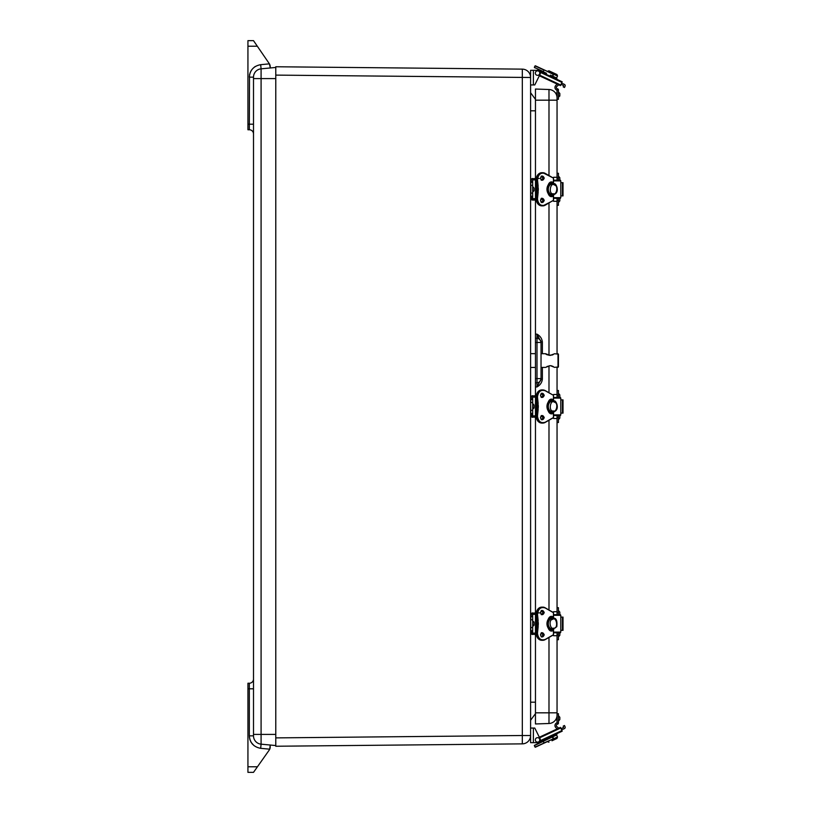 <?xml version="1.0" encoding="UTF-8"?>
<svg xmlns="http://www.w3.org/2000/svg" width="813" height="813" viewBox="0 0 813 813"><rect width="100%" height="100%" fill="white"/><g stroke="black" fill="none" stroke-linecap="round" stroke-linejoin="round"><path stroke-width="1.22" d="M537.556 70.325L533.389 70.325L537.556 70.325A2.785 2.785 0 0 1 540.045 74.349L534.771 84.948L533.389 84.948L533.389 70.325L530.594 70.325L530.594 77.489A8.354 8.354 0 0 0 522.322 69.135A8.354 8.354 0 0 1 530.594 77.489L530.594 735.511L522.322 735.511L522.322 69.135L275.78 66.757L275.78 746.243L522.322 743.865L522.322 735.511L275.78 737.889L275.78 745.551L261.085 744.169A8.354 8.354 0 0 1 253.504 735.846L253.504 734.403L253.504 735.846A8.354 8.354 0 0 0 261.085 744.169A8.354 8.354 0 0 1 253.504 735.846A8.354 8.354 0 0 0 261.085 744.169L261.085 734.403L275.78 734.403M530.594 735.511A8.354 8.354 0 0 1 522.322 743.865A8.354 8.354 0 0 0 530.594 735.511L530.594 742.676L537.556 742.676A2.785 2.785 0 0 0 540.045 738.651L534.771 728.052L539.334 737.228L560.442 727.391L562.2 731.182L539.69 741.68M530.594 92.723L535.462 99.359L530.594 92.723M530.594 110.812L535.462 110.812M535.462 702.188L530.594 702.188M530.594 720.277L535.462 713.641L530.594 720.277M275.78 78.597L261.085 78.597L261.085 68.831A8.354 8.354 0 0 0 253.504 77.154L253.504 78.597L253.504 77.154A8.354 8.354 0 0 1 261.085 68.831L275.78 67.449L275.78 75.111L530.594 77.489M270.129 747.909L270.211 745.023L269.733 749.18A5.569 5.569 0 0 1 269.194 750.125L253.504 772.35L247.935 772.35L247.935 766.781L257.436 766.781M253.504 78.597L253.504 734.403L261.085 734.403L261.085 78.597L253.504 78.597M269.235 63.597L257.325 46.219L247.935 46.219L247.935 40.65L253.504 40.65L269.235 63.597A5.569 5.569 0 0 1 269.408 63.851L270.211 67.449M270.211 67.977L270.211 66.747A5.569 5.569 0 0 0 269.408 63.851L260.688 64.674L261.085 68.831A8.354 8.354 0 0 0 253.504 77.154L249.327 77.154C249.957 70.121 253.747 65.955 260.688 64.674M270.211 746.913A5.569 5.569 0 0 1 269.733 749.18L260.688 748.326L261.085 744.169M260.688 748.326C253.747 747.045 249.957 742.889 249.327 735.846L249.327 683.235L247.935 683.235L247.935 766.781M247.935 46.219L247.935 129.765L249.327 129.765A4.177 4.177 0 0 1 253.504 133.942A4.177 4.177 0 0 0 249.327 129.765A4.177 4.177 0 0 1 253.504 133.942A4.177 4.177 0 0 0 249.327 129.765L249.327 124.196L247.935 124.196M249.327 683.235A4.177 4.177 0 0 0 253.504 679.058M535.462 200.079L535.462 395.707M553.562 177.285L557.047 177.285L557.047 100.172L548.988 100.172L548.988 89.511L535.462 89.034L535.462 178.494M535.462 179.886L535.462 198.687M535.462 634.506L535.462 723.966L548.988 723.489L548.988 712.828L557.047 712.828L557.047 635.715L553.562 635.715M535.462 397.1L535.462 415.9M535.462 417.293L535.462 612.921M535.462 614.313L535.462 633.114M553.562 611.711L557.047 611.711L557.047 418.502L553.562 418.502M553.562 394.498L557.047 394.498L557.047 367.354M557.047 353.746L557.047 201.289L553.562 201.289M535.462 382.832L537.007 382.781L537.007 378.604L535.462 378.655M535.462 334.102L537.007 334.153L541.031 341.958L541.031 379.143L541.031 378.604L537.007 378.604L537.007 338.33L535.462 338.269M541.031 341.958L542.373 341.958C541.956 338.543 540.167 335.942 537.007 334.153L537.007 338.33A4.177 4.177 0 0 1 541.031 342.497L535.462 342.446M542.373 367.405L542.373 379.143C541.956 382.567 540.167 385.169 537.007 386.947L535.462 387.008M548.988 89.511A8.354 8.354 0 0 1 557.047 97.855A8.354 8.354 0 0 0 548.988 89.511L535.462 89.034M540.543 380.565L541.031 378.604A4.177 4.177 0 0 1 537.007 382.781L537.007 386.947L541.031 379.143L542.373 379.143M557.047 97.855L557.047 100.172M557.047 712.828L557.047 715.145L557.047 712.828M557.047 715.145A8.354 8.354 0 0 1 548.988 723.489A8.354 8.354 0 0 0 557.047 715.145M539.862 339.6L538.552 338.686M558.44 632.768L558.44 639.729L557.047 639.729L557.047 632.768M557.047 614.658L557.047 607.697L558.44 607.697L558.44 614.658M559.832 634.851L559.832 634.16C559.832 635.624 559.832 635.624 559.832 634.16C559.832 632.687 559.832 632.687 559.832 634.16L559.832 633.459M559.832 613.967L559.832 612.575M558.44 198.342L558.44 205.303L557.047 205.303L557.047 198.342M557.047 180.232L557.047 173.271L558.44 173.271L558.44 180.232M559.832 200.425L559.832 199.734C559.832 201.197 559.832 201.197 559.832 199.734C559.832 198.26 559.832 198.26 559.832 199.734L559.832 199.033M559.832 179.541L559.832 178.149M558.399 84.664A1.28 1.28 0 0 1 558.094 85.395L556.875 86.361A1.392 1.392 0 0 0 557.566 88.83A1.118 1.118 0 0 1 558.44 89.918L558.44 99.288L557.047 99.288L558.44 99.288M558.44 89.918L557.047 89.918L558.44 89.918L557.047 89.918L557.047 99.288M557.047 90.152A2.785 2.785 0 0 1 555.706 85.558L557.108 84.054M559.832 93.465L558.44 91.818L559.832 93.465L559.832 95.741L559.832 93.912M559.832 95.741L558.44 97.387L559.832 95.304L559.791 96.107M558.44 713.712L557.047 713.712L558.44 713.712L558.44 723.082L557.047 723.082L558.44 723.082A1.118 1.118 0 0 1 557.566 724.17A1.392 1.392 0 0 0 556.875 726.639L558.094 727.605A1.28 1.28 0 0 1 558.399 728.336M558.44 723.082L557.047 723.082L557.047 713.712M557.108 728.946L555.706 727.442A2.785 2.785 0 0 1 557.047 722.848M559.832 717.259L558.44 715.613L559.832 717.259L559.832 719.535L558.44 721.182L559.832 719.535M559.832 719.088L559.832 717.696M558.44 415.555L558.44 422.516L557.047 422.516L557.047 415.555M557.047 397.445L557.047 390.484L558.44 390.484L558.44 397.445M559.832 417.638L559.832 416.947C559.832 418.41 559.832 418.41 559.832 416.947C559.832 415.473 559.832 415.473 559.832 416.947L559.832 416.246M559.832 396.754L559.832 395.362M562.444 630.329L563.013 630.329L563.013 617.097L562.444 617.097L562.444 630.329L560.787 630.329M560.787 617.097L562.444 617.097M553.541 632.768L560.391 632.768L560.787 632.097L560.787 615.329L560.391 614.658L553.541 614.658M541.753 632.666L542.23 632.768A2.093 1.687 -90 0 1 542.23 636.945A2.093 1.687 -90 0 1 542.23 632.768C540.279 634.353 540.279 635.746 542.23 636.945M553.541 617.9L554.11 618.368M541.936 614.658L542.23 614.658A2.093 1.687 -90 0 1 542.23 610.482A2.093 1.687 -90 0 1 542.23 614.658C540.279 613.469 540.279 612.077 542.23 610.482M551.59 618.144A5.569 4.502 90 0 0 550.452 618.297L550.452 618.297A5.569 4.502 90 0 0 547.017 623.713A5.569 4.502 90 0 0 550.462 629.12L550.462 629.12A5.569 4.502 90 0 0 551.59 629.282M553.856 618.297L553.866 618.297A5.569 4.502 90 0 0 552.901 618.144A5.569 4.502 90 0 0 551.742 618.297L550.462 618.297M550.462 629.12L551.742 629.12A5.569 4.502 90 0 0 552.901 629.282A5.569 4.502 90 0 0 553.866 629.12L553.856 629.12M551.742 618.297L551.742 618.297A5.569 4.502 -90 0 0 548.287 623.713A5.569 4.502 -90 0 0 551.732 629.12M545.228 639.435L553.45 634.709L545.228 639.435C540.909 640.766 538.318 638.733 537.474 633.327L538.155 626.721L536.936 626.721M553.45 629.232L553.429 634.902L545.167 639.638A6.961 5.63 -90 0 1 542.799 640.288L541.824 640.288A6.961 5.63 -90 0 1 536.194 633.327A26.412 21.372 -90 0 1 536.895 626.65A8.354 6.758 90 0 0 536.895 620.776L536.936 620.705M538.155 626.721L537.86 620.776A26.412 21.372 -90 0 1 537.159 614.1L536.153 614.1A26.412 21.372 -90 0 0 536.895 620.776L537.86 620.776A8.354 6.758 -90 0 1 537.86 626.65A26.412 21.372 -90 0 0 537.159 633.327L532.678 633.337L532.678 631.447L530.818 631.447L532.82 634.282L536.204 634.282M538.155 620.705L537.474 614.1C538.318 608.693 540.909 606.661 545.228 607.982L553.45 612.717L545.228 607.819M552.596 629.272L552.413 630.675A6.961 5.63 -90 0 1 546.966 623.713A6.961 5.63 -90 0 1 552.413 616.752L552.596 618.144M551.6 630.563L552.413 630.675C545.442 630.868 545.442 616.559 552.413 616.752L551.6 616.864M536.204 613.144L532.82 613.144L530.818 615.146L530.818 615.98L532.678 615.98L532.678 614.089L536.153 614.089M532.678 615.98L532.678 616.711L530.818 616.711L530.818 619.811L532.678 619.811L532.678 616.711M530.594 631.447L530.594 620.004L530.818 630.715L532.678 630.715L532.678 619.811M532.678 630.715L532.678 631.447M532.678 614.313L536.153 614.313M532.678 633.114L536.153 633.114M530.594 620.004L530.594 615.98M530.991 613.876L532.82 612.921A2.226 2.226 0 0 0 530.594 615.146L530.818 615.146M530.818 632.28L530.594 632.28A2.226 2.226 0 0 0 532.82 634.506L530.991 633.551M536.468 611.803L536.234 612.921L532.82 613.144M532.82 634.282L536.234 634.506L536.468 635.624M538.247 612.921L539.598 612.921M532.83 620.959L534.07 622.575L534.07 624.851L534.07 623.012M534.029 625.217L532.678 626.498L534.07 624.404M534.07 622.575L533.897 621.823M562.444 195.903L563.013 195.903L563.013 182.671L562.444 182.671L562.444 195.903L560.787 195.903M560.787 182.671L562.444 182.671M553.541 198.342L560.391 198.342L560.787 197.671L560.787 180.903L560.391 180.232L553.541 180.232M541.753 198.24L542.23 198.342A2.093 1.687 -90 0 1 542.23 202.518A2.093 1.687 -90 0 1 542.23 198.342C540.279 199.927 540.279 201.319 542.23 202.518M553.541 183.474L554.11 183.941M554.151 183.982L555.309 185.476M554.11 194.632L553.541 195.1M541.936 180.232L542.23 180.232A2.093 1.687 -90 0 1 542.23 176.055A2.093 1.687 -90 0 1 542.23 180.232C540.279 179.043 540.279 177.651 542.23 176.055M551.59 183.718A5.569 4.502 90 0 0 550.452 183.88L550.452 183.88A5.569 4.502 90 0 0 547.017 189.287A5.569 4.502 90 0 0 550.462 194.703L550.462 194.703A5.569 4.502 90 0 0 551.59 194.856M553.866 183.88L553.866 183.88A5.569 4.502 90 0 0 552.901 183.718A5.569 4.502 90 0 0 551.742 183.88L550.462 183.88M550.462 194.703L551.742 194.703A5.569 4.502 90 0 0 552.901 194.856A5.569 4.502 90 0 0 553.866 194.703L553.856 194.703M545.228 205.181L553.45 200.283L545.228 205.018C540.909 206.339 538.318 204.307 537.474 198.9L538.155 192.295L536.936 192.295M545.228 205.018L545.167 205.222A6.961 5.63 -90 0 1 542.799 205.872L541.824 205.872A6.961 5.63 -90 0 1 536.194 198.9A26.412 21.372 -90 0 1 536.895 192.224A8.354 6.758 90 0 0 536.895 186.35L536.936 186.279M538.155 192.295L537.86 186.35A26.412 21.372 -90 0 1 537.159 179.673L536.153 179.673A26.412 21.372 -90 0 0 536.895 186.35L537.86 186.35A8.354 6.758 -90 0 1 537.86 192.224A26.412 21.372 -90 0 0 537.159 198.9L536.194 198.9C536.478 203.128 538.369 205.445 541.824 205.872M538.155 186.279L537.474 179.673C538.318 174.267 540.909 172.234 545.228 173.565L553.429 178.098L545.167 173.362A6.961 5.63 -90 0 0 542.799 172.712L541.824 172.712A6.961 5.63 -90 0 0 536.194 179.673C536.478 175.456 538.369 173.128 541.824 172.712M552.596 194.856L552.413 196.248A6.961 5.63 -90 0 1 546.966 189.287A6.961 5.63 -90 0 1 552.413 182.325L552.596 183.728M551.6 196.136L552.413 196.248C545.442 196.441 545.442 182.132 552.413 182.325L551.6 182.437M536.204 178.718L532.82 178.718L530.818 180.72L530.818 181.553L532.678 181.553L532.678 179.663L536.153 179.663L536.844 186.34L536.153 198.9M532.678 181.553L532.678 182.285L530.818 182.285L530.818 185.384L532.678 185.384L532.678 182.285M532.678 196.289L532.678 197.02L530.818 197.02L530.594 196.096L530.818 185.384L530.818 196.289L532.678 196.289L532.678 185.384M536.153 198.911L532.678 198.911L532.678 197.02M532.678 179.886L536.153 179.886M530.594 197.02L532.82 199.856L536.204 199.856M532.678 198.687L536.153 198.687M530.594 185.577L530.594 181.553M530.991 179.449L532.82 178.494A2.226 2.226 0 0 0 530.594 180.72L530.818 180.72M536.468 177.376L536.234 178.494L532.82 178.718M530.818 197.854L530.594 197.854A2.226 2.226 0 0 0 532.82 200.079L536.234 200.079L536.468 201.197M532.119 199.968L531.123 199.287M538.247 178.494L539.283 178.494M532.708 186.502L534.07 188.149L534.07 190.425L534.07 188.596M534.029 190.801L532.678 192.071L534.07 189.988M533.389 84.948L530.594 84.948M530.594 70.325L530.584 77.194M551.326 75.538C543.806 72.032 543.806 72.032 551.326 75.538M537.84 69.247L542.027 71.209M552.647 75.914L553.236 74.125L535.34 65.782L534.344 67.377L535.228 68.028M546.509 73.302L543.145 71.727M535.045 65.894L534.344 67.377L543.318 71.564L544.019 70.07L535.045 65.894M552.21 73.648L551.255 73.2L552.21 73.648C544.69 70.142 544.69 70.142 552.21 73.648M542.911 69.308L545.909 70.711M536.102 66.138L538.724 67.357M552.627 73.841L553.236 74.125L552.627 73.841M553.338 74.42L544.019 69.837M561.61 83.089L564.395 84.379A1.392 1.392 0 0 1 565.065 86.229L564.476 87.489L563.216 86.9L563.602 85.548L561.021 84.349M540.218 72.306L561.925 82.428L560.442 85.609L539.334 75.772M561.925 82.428L562.2 81.818L539.69 71.32M550.371 75.091L552.749 76.209L553.673 74.237L552.759 76.188L556.62 77.987L557.159 79.471M551.255 73.2L557.525 76.036L556.986 74.552L548.917 70.792L556.986 74.552M536.417 71.188A2.226 2.226 0 0 1 539.781 73.089A2.226 2.226 0 0 1 536.458 75.05A2.226 2.226 0 0 1 536.417 71.188M530.594 728.052L534.771 728.052M530.594 735.806L530.594 742.676M542.027 741.791L545.035 740.399M535.228 744.972L537.84 743.753M538.724 745.643L535.34 747.218L534.344 745.623L552.352 736.985L534.456 745.328M536.102 746.862L553.236 738.875L535.045 747.106L534.344 745.623M552.352 736.985L553.236 738.875L552.352 736.985M552.21 739.352C544.69 742.858 544.69 742.858 552.21 739.352L552.627 739.159M561.021 728.651L563.602 727.452L563.216 726.1L564.476 725.511L565.065 726.771A1.392 1.392 0 0 1 564.395 728.621L561.61 729.911M550.371 737.909L556.62 735.013L557.159 733.529L556.031 734.058M552.525 735.684L551.976 735.948M552.759 736.812L553.683 738.783L551.255 739.8M551.997 740.775L556.986 738.448L551.997 740.775M536.417 741.812A2.226 2.226 0 0 1 536.458 737.95A2.226 2.226 0 0 1 539.781 739.911A2.226 2.226 0 0 1 536.417 741.812M562.444 413.116L563.013 413.116L563.013 399.884L562.444 399.884L562.444 413.116L560.787 413.116M560.787 399.884L562.444 399.884M553.541 415.555L560.391 415.555L560.787 414.884L560.787 398.116L560.391 397.445L553.541 397.445M542.23 415.555L542.23 415.555A2.093 1.687 -90 0 1 542.23 419.732A2.093 1.687 -90 0 1 542.23 415.555C540.279 417.14 540.279 418.532 542.23 419.732M553.541 400.687L554.11 401.155M554.151 401.195L555.309 402.689M554.11 411.845L553.541 412.313M542.23 397.445L542.23 397.445A2.093 1.687 -90 0 1 542.23 393.268A2.093 1.687 -90 0 1 542.23 397.445C540.279 396.256 540.279 394.864 542.23 393.268M551.59 400.931A5.569 4.502 90 0 0 550.452 401.083L550.452 401.083A5.569 4.502 90 0 0 547.017 406.5A5.569 4.502 90 0 0 550.462 411.917L550.462 411.917A5.569 4.502 90 0 0 551.59 412.069M553.866 401.083L553.866 401.083A5.569 4.502 90 0 0 552.901 400.931A5.569 4.502 90 0 0 551.742 401.083L550.462 401.083M550.462 411.917L551.742 411.917A5.569 4.502 90 0 0 552.901 412.069A5.569 4.502 90 0 0 553.866 411.917L553.856 411.917M545.228 422.232L553.45 417.496L545.228 422.232C540.909 423.553 538.318 421.52 537.474 416.114L538.155 409.508L536.936 409.508M553.45 412.018L553.429 417.689L545.167 422.425A6.961 5.63 -90 0 1 542.799 423.075L541.824 423.075A6.961 5.63 -90 0 1 536.194 416.114A26.412 21.372 -90 0 1 536.895 409.437A8.354 6.758 90 0 0 536.895 403.563L536.936 403.492M538.155 409.508L537.86 403.563A26.412 21.372 -90 0 1 537.159 396.886L536.153 396.886A26.412 21.372 -90 0 0 536.895 403.563L537.86 403.563A8.354 6.758 -90 0 1 537.86 409.437A26.412 21.372 -90 0 0 537.159 416.114L532.678 416.124L532.678 414.234L530.818 414.234L532.82 417.069L536.204 417.069M538.155 403.492L537.474 396.886C538.318 391.48 540.909 389.447 545.228 390.768L553.429 395.311L545.167 390.575A6.961 5.63 -90 0 0 542.799 389.925L541.824 389.925A6.961 5.63 -90 0 0 536.194 396.886C536.478 392.659 538.369 390.342 541.824 389.925M552.596 412.059L552.413 413.461A6.961 5.63 -90 0 1 546.966 406.5A6.961 5.63 -90 0 1 552.413 399.539L552.596 400.941M551.6 413.35L552.413 413.461C545.442 413.654 545.442 399.346 552.413 399.539L551.6 399.65M536.204 395.931L532.82 395.931L530.818 397.933L530.818 398.766L532.678 398.766L532.678 396.876L536.153 396.876L536.844 403.543L536.153 416.114C536.478 420.341 538.369 422.658 541.824 423.075M532.678 398.766L532.678 399.498L530.818 399.498L530.818 402.598L532.678 402.598L532.678 399.498M530.594 414.234L530.594 402.791L530.818 413.502L532.678 413.502L532.678 402.598M532.678 413.502L532.678 414.234M532.678 397.1L536.153 397.1M532.678 415.9L536.153 415.9M530.594 402.791L530.594 398.766M530.991 396.663L532.82 395.707A2.226 2.226 0 0 0 530.594 397.933L530.818 397.933M530.818 415.067L530.594 415.067A2.226 2.226 0 0 0 532.82 417.293L531.123 416.5M536.468 394.59L536.234 395.707L532.82 395.931M532.82 417.069L536.234 417.293L536.468 418.41M532.678 403.715L534.07 405.362L534.07 407.638L534.07 405.799M534.019 408.045L532.678 409.285L534.07 407.201M534.07 405.362L533.653 404.264M554.557 353.777L550.096 355.433L545.564 353.706C546.245 354.834 548.45 355.281 552.159 355.047M552.698 354.824L553.267 354.539M550.442 365.677L554.608 367.364L558.44 366.907L558.44 354.194L554.608 353.736M553.267 366.561L552.596 366.236M551.905 365.972L550.94 365.738M547.576 366.267L546.905 366.582M541.031 367.415L545.564 367.395L550.096 365.667M537.332 334.621L537.332 338.35M249.52 738.011L249.327 735.846L253.504 735.846M247.935 688.804L253.504 688.804M251.278 742.564L254.022 745.623M252.589 744.291L251.827 743.356M251.146 742.35L250.597 741.344M250.119 740.216L249.764 739.108M251.532 70.05L251.095 70.731M253.504 124.196L249.327 124.196L249.53 74.918M249.52 74.989L249.754 73.892M250.119 72.784L250.597 71.666M254.388 67.093L255.343 66.453M535.462 100.172L548.988 100.172L548.988 175.537M548.988 203.037L548.988 355.311M548.988 365.789L548.988 392.75M548.988 420.25L548.988 609.963M548.988 637.463L548.988 712.828L535.462 712.828M542.373 341.958L542.373 353.696M558.44 635.044L557.047 635.044M557.047 612.382L558.44 612.382M558.44 200.618L557.047 200.618M557.047 177.956L558.44 177.956M558.44 417.831L557.047 417.831M557.047 395.169L558.44 395.169M536.174 615.329L536.397 614.658M535.726 615.329L536.174 632.097M560.787 615.329L553.541 615.329M553.541 632.097L560.787 632.097M552.596 619.384C556.641 616.112 558.734 629.333 553.45 628.164C550.269 629.821 548.226 619.709 552.596 619.384M541.753 614.577A2.093 1.687 90 0 0 541.753 610.573M541.753 636.853A2.093 1.687 90 0 0 541.753 632.849M551.631 630.451L551.631 629.12M536.194 614.1A6.961 5.63 -90 0 1 541.824 607.128C538.369 607.555 536.478 609.872 536.153 614.1L536.844 620.756L536.153 633.327C536.478 637.544 538.369 639.872 541.824 640.288M551.631 618.297L551.631 616.976M553.501 629.221L553.47 634.831M545.208 639.628L542.799 640.288A6.961 5.63 -90 0 1 537.159 633.327L537.474 633.327M537.474 614.1L537.159 614.1A6.961 5.63 -90 0 1 542.799 607.128A6.961 5.63 -90 0 1 545.167 607.778L541.824 607.128M553.47 612.596L553.501 618.205M540.493 612.575C541.743 615.319 542.982 615.319 544.232 612.575C542.982 609.831 541.743 609.831 540.493 612.575M540.493 634.851C541.743 637.595 542.982 637.595 544.232 634.851C542.982 632.108 541.743 632.108 540.493 634.851M552.535 616.528C545.818 614.354 545.818 633.073 552.535 630.898M552.901 630.451L552.901 629.282L556.793 626.681C557.464 620.502 556.163 617.656 552.901 618.144L552.901 616.976M553.541 629.211L553.501 634.709M545.228 607.982L553.429 612.524L553.45 618.195M553.501 612.717L553.541 618.215M530.594 627.423L532.678 627.616M541.031 614.008L540.645 613.144M540.645 634.282L541.031 633.418M536.174 180.903L536.397 180.232M535.726 180.903L536.174 197.671M560.787 180.903L553.541 180.903M553.541 197.671L560.787 197.671M551.732 194.703A5.569 4.502 -90 0 1 548.287 189.287A5.569 4.502 -90 0 1 551.732 183.88M554.303 184.958C558.673 185.283 556.631 195.394 553.45 193.748C548.165 194.907 550.259 181.685 554.303 184.958M541.753 180.151A2.093 1.687 90 0 0 541.753 176.147M541.753 202.427A2.093 1.687 90 0 0 541.753 198.423M551.631 196.024L551.631 194.703M551.631 183.88L551.631 182.549M553.501 194.795L553.47 200.405M553.45 194.805L553.429 200.476L542.799 205.872A6.961 5.63 -90 0 1 537.159 198.9L537.474 198.9M537.474 179.673L537.159 179.673A6.961 5.63 -90 0 1 542.799 172.712L553.429 178.098L553.45 183.768M553.47 178.169L553.501 183.779M540.493 178.149C541.743 180.893 542.982 180.893 544.232 178.149C542.982 175.405 541.743 175.405 540.493 178.149M540.493 200.425C541.743 203.169 542.982 203.169 544.232 200.425C542.982 197.681 541.743 197.681 540.493 200.425M552.535 182.102C545.818 179.927 545.818 198.646 552.535 196.472M552.901 196.024L552.901 194.856C561.082 193.148 555.655 181.888 553.968 183.89L552.901 183.718L552.901 182.549M553.541 194.785L553.501 200.283M553.501 178.291L553.541 183.789M530.594 192.996L532.678 193.189M541.031 179.582L540.645 178.718M540.645 199.856L541.031 198.992M560.716 84.999L539.639 75.172M551.285 73.119L547.434 71.331L548.917 70.792M533.389 728.052L533.389 742.676M553.236 738.875L544.019 742.93L543.145 741.273M539.639 737.828L560.716 728.001M540.218 740.694L561.925 730.572M553.673 738.763L557.525 736.964L556.986 738.448M536.174 398.116L536.397 397.445M535.726 398.116L536.174 414.884M560.787 398.116L553.541 398.116M553.541 414.884L560.787 414.884M551.732 411.917A5.569 4.502 -90 0 1 548.287 406.5A5.569 4.502 -90 0 1 551.732 401.083M554.303 402.171C558.673 402.496 556.631 412.608 553.45 410.951C548.165 412.12 550.259 398.898 554.303 402.171M541.753 397.364A2.093 1.687 90 0 0 541.753 393.36M541.753 419.64A2.093 1.687 90 0 0 541.753 415.636M551.631 413.238L551.631 411.917M551.631 401.083L551.631 399.762M553.501 412.008L553.47 417.618M545.208 422.425L542.799 423.075A6.961 5.63 -90 0 1 537.159 416.114L537.474 416.114M537.474 396.886L537.159 396.886A6.961 5.63 -90 0 1 542.799 389.925L545.208 390.575L553.429 395.311L553.45 400.982M553.47 395.382L553.501 400.992M540.493 395.362C541.743 398.106 542.982 398.106 544.232 395.362C542.982 392.618 541.743 392.618 540.493 395.362M540.493 417.638C541.743 420.382 542.982 420.382 544.232 417.638C542.982 414.894 541.743 414.894 540.493 417.638M552.535 399.315C545.818 397.14 545.818 415.86 552.535 413.685M552.901 413.238L552.901 412.069C561.082 410.352 555.655 399.102 553.968 401.104L552.901 400.931L552.901 399.762M553.541 411.998L553.501 417.496M553.501 395.504L553.541 401.002M530.594 410.209L532.678 410.402M541.031 396.795L540.645 395.931M540.645 417.069L541.031 416.205M558.003 367.344L558.003 353.757M558.44 636.945L559.832 635.288L559.811 632.768M558.44 610.482L559.832 612.128M558.44 202.518L559.832 200.872L559.811 198.342M558.44 176.055L559.832 177.712M557.047 93.048L555.523 93.048M557.047 719.952L555.523 719.952M558.44 419.732L559.832 418.085L559.811 415.555M558.44 393.268L559.832 394.915M535.726 632.097L536.397 632.768M541.265 614.658C543.216 613.469 543.216 612.077 541.265 610.482M541.265 636.945C543.216 635.746 543.216 634.353 541.265 632.768M551.59 618.297L551.448 616.752M551.448 630.675L551.59 629.12M535.726 197.671L536.397 198.342M541.265 180.232C543.216 179.043 543.216 177.651 541.265 176.055M541.265 202.518C543.216 201.319 543.216 199.927 541.265 198.342M551.59 183.88L551.448 182.325M551.448 196.248L551.59 194.703M546.519 73.282L545.045 73.82M556.62 77.987L557.525 76.036M546.519 739.718L545.045 739.18M556.62 735.013L557.525 736.964M547.434 741.669L548.917 742.208M535.726 414.884L536.397 415.555M541.265 397.445C543.216 396.256 543.216 394.864 541.265 393.268M541.265 419.732C543.216 418.532 543.216 417.14 541.265 415.555M551.59 401.083L551.448 399.539M551.448 413.461L551.59 411.917M545.564 353.706L541.031 353.685M535.462 353.665L530.594 353.645M535.462 367.435L530.594 367.456"/></g></svg>
